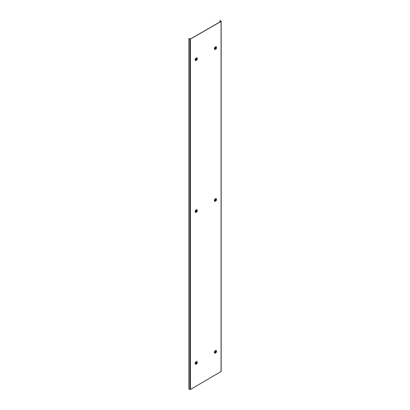 <?xml version="1.0" encoding="UTF-8"?>
<svg xmlns="http://www.w3.org/2000/svg" width="410" height="410" viewBox="0 0 410 410"><rect width="100%" height="100%" fill="white"/><g stroke="black" fill="none" stroke-linecap="round" stroke-linejoin="round"><path stroke-width="0.61" d="M219.893 21.961L219.893 20.556L221.057 21.407L190.409 39.099L188.938 38.427L190.307 39.042L220.954 21.346M221.057 371.511L190.409 389.5L188.841 388.885L188.841 38.489M219.893 20.556L220.954 21.171M195.529 364.136A1.43 0.825 -60 0 1 195.447 364.101A1.43 0.825 -60 0 1 195.139 363.444A1.43 0.825 -60 0 1 195.77 361.994A1.43 0.825 -60 0 1 196.877 361.625A1.43 0.825 -60 0 1 196.949 361.676M195.975 363.311A0.682 0.395 -60 0 1 196.457 362.476A0.682 0.395 -60 0 1 196.938 362.753A0.682 0.395 -60 0 1 196.457 363.588A0.682 0.395 -60 0 1 195.975 363.311M196.149 362.901L196.395 363.414L196.395 362.727L196.754 362.932L196.185 362.835M196.754 362.932L196.518 363.342M214.748 353.041A1.43 0.825 -60 0 1 214.666 353.005A1.43 0.825 -60 0 1 214.358 352.344A1.43 0.825 -60 0 1 214.989 350.898A1.43 0.825 -60 0 1 216.096 350.529A1.43 0.825 -60 0 1 216.167 350.581M215.194 352.216A0.682 0.395 -60 0 1 215.675 351.38A0.682 0.395 -60 0 1 216.157 351.657A0.682 0.395 -60 0 1 215.675 352.492A0.682 0.395 -60 0 1 215.194 352.216M215.368 351.806L215.614 352.318L215.614 351.631L215.973 351.836L215.404 351.739M215.973 351.836L215.737 352.246M214.748 201.202A1.43 0.825 -60 0 1 214.666 201.166A1.43 0.825 -60 0 1 214.358 200.505A1.43 0.825 -60 0 1 214.989 199.06A1.43 0.825 -60 0 1 216.096 198.686A1.43 0.825 -60 0 1 216.167 198.742M215.194 200.377A0.682 0.395 -60 0 1 215.675 199.542A0.682 0.395 -60 0 1 216.157 199.819A0.682 0.395 -60 0 1 215.675 200.654A0.682 0.395 -60 0 1 215.194 200.377M215.368 199.962L215.614 200.475L215.614 199.788L215.973 199.998L215.404 199.895M215.973 199.998L215.737 200.403M214.748 49.364A1.43 0.825 -60 0 1 214.666 49.328A1.43 0.825 -60 0 1 214.358 48.667A1.43 0.825 -60 0 1 214.989 47.222A1.43 0.825 -60 0 1 216.096 46.848A1.43 0.825 -60 0 1 216.167 46.904M215.194 48.534A0.682 0.395 -60 0 1 215.675 47.698A0.682 0.395 -60 0 1 216.157 47.98A0.682 0.395 -60 0 1 215.675 48.816A0.682 0.395 -60 0 1 215.194 48.534M215.368 48.124L215.614 48.636L215.614 47.95L215.973 48.16L215.404 48.057M215.973 48.16L215.737 48.564M195.529 212.298A1.43 0.825 -60 0 1 195.447 212.262A1.43 0.825 -60 0 1 195.139 211.601A1.43 0.825 -60 0 1 195.77 210.156A1.43 0.825 -60 0 1 196.877 209.787A1.43 0.825 -60 0 1 196.949 209.838M195.975 211.473A0.682 0.395 -60 0 1 196.457 210.637A0.682 0.395 -60 0 1 196.938 210.914A0.682 0.395 -60 0 1 196.457 211.75A0.682 0.395 -60 0 1 195.975 211.473M196.149 211.058L196.395 211.57L196.395 210.889L196.754 211.094L196.185 210.991M196.754 211.094L196.518 211.498M195.529 60.46A1.43 0.825 -60 0 1 195.447 60.424A1.43 0.825 -60 0 1 195.139 59.763A1.43 0.825 -60 0 1 195.77 58.317A1.43 0.825 -60 0 1 196.877 57.943A1.43 0.825 -60 0 1 196.949 58M195.975 59.629A0.682 0.395 -60 0 1 196.457 58.794A0.682 0.395 -60 0 1 196.938 59.076A0.682 0.395 -60 0 1 196.457 59.911A0.682 0.395 -60 0 1 195.975 59.629M196.149 59.219L196.395 59.732L196.395 59.045L196.754 59.255L196.185 59.153M196.754 59.255L196.518 59.66M189.902 39.099L189.902 389.5M190.409 39.099L190.409 389.5M221.057 21.407L221.057 371.803M195.995 364.234A1.425 0.825 -60 0 1 195.601 364.188A1.425 0.825 -60 0 1 195.298 363.526A1.425 0.825 -60 0 1 195.924 362.086A1.425 0.825 -60 0 1 197.025 361.717A1.425 0.825 -60 0 1 197.266 362.035M195.324 363.532A1.409 0.815 -60 0 1 196.323 361.804A1.409 0.815 -60 0 1 197.323 362.378A1.409 0.815 -60 0 1 196.323 364.111A1.409 0.815 -60 0 1 195.324 363.532M215.214 353.138A1.425 0.825 -60 0 1 214.82 353.092A1.425 0.825 -60 0 1 214.517 352.431A1.425 0.825 -60 0 1 215.142 350.991A1.425 0.825 -60 0 1 216.244 350.622A1.425 0.825 -60 0 1 216.485 350.939M214.543 352.436A1.409 0.815 -60 0 1 215.542 350.709A1.409 0.815 -60 0 1 216.541 351.283A1.409 0.815 -60 0 1 215.542 353.015A1.409 0.815 -60 0 1 214.543 352.436M215.214 201.3A1.425 0.825 -60 0 1 214.82 201.254A1.425 0.825 -60 0 1 214.517 200.592A1.425 0.825 -60 0 1 215.142 199.152A1.425 0.825 -60 0 1 216.244 198.778A1.425 0.825 -60 0 1 216.485 199.096M214.543 200.598A1.409 0.815 -60 0 1 215.542 198.87A1.409 0.815 -60 0 1 216.541 199.445A1.409 0.815 -60 0 1 215.542 201.172A1.409 0.815 -60 0 1 214.543 200.598M215.214 49.456A1.425 0.825 -60 0 1 214.82 49.41A1.425 0.825 -60 0 1 214.517 48.754A1.425 0.825 -60 0 1 215.142 47.309A1.425 0.825 -60 0 1 216.244 46.94A1.425 0.825 -60 0 1 216.485 47.258M214.543 48.759A1.409 0.815 -60 0 1 215.542 47.027A1.409 0.815 -60 0 1 216.541 47.606A1.409 0.815 -60 0 1 215.542 49.333A1.409 0.815 -60 0 1 214.543 48.759M195.995 212.395A1.425 0.825 -60 0 1 195.601 212.349A1.425 0.825 -60 0 1 195.298 211.688A1.425 0.825 -60 0 1 195.924 210.248A1.425 0.825 -60 0 1 197.025 209.874A1.425 0.825 -60 0 1 197.266 210.192M195.324 211.693A1.409 0.815 -60 0 1 196.323 209.966A1.409 0.815 -60 0 1 197.323 210.54A1.409 0.815 -60 0 1 196.323 212.267A1.409 0.815 -60 0 1 195.324 211.693M195.995 60.552A1.425 0.825 -60 0 1 195.601 60.506A1.425 0.825 -60 0 1 195.298 59.85A1.425 0.825 -60 0 1 195.924 58.41A1.425 0.825 -60 0 1 197.025 58.035A1.425 0.825 -60 0 1 197.266 58.353M195.324 59.855A1.409 0.815 -60 0 1 196.323 58.123A1.409 0.815 -60 0 1 197.323 58.702A1.409 0.815 -60 0 1 196.323 60.429A1.409 0.815 -60 0 1 195.324 59.855M221.159 21.258L221.159 371.66M195.447 364.101L195.601 364.188C196.498 364.264 197.072 363.66 197.323 362.373L196.877 361.625M214.666 353.005L214.82 353.092C215.716 353.169 216.29 352.564 216.541 351.278L216.096 350.529M214.666 201.166L214.82 201.254C215.716 201.33 216.29 200.726 216.541 199.439L216.096 198.686M214.666 49.328L214.82 49.41C215.716 49.487 216.29 48.882 216.541 47.601L216.096 46.848M195.447 212.262L195.601 212.349C196.498 212.426 197.072 211.821 197.323 210.535L196.877 209.787M195.447 60.424L195.601 60.506C196.498 60.583 197.072 59.978 197.323 58.697L196.877 57.943"/></g></svg>
